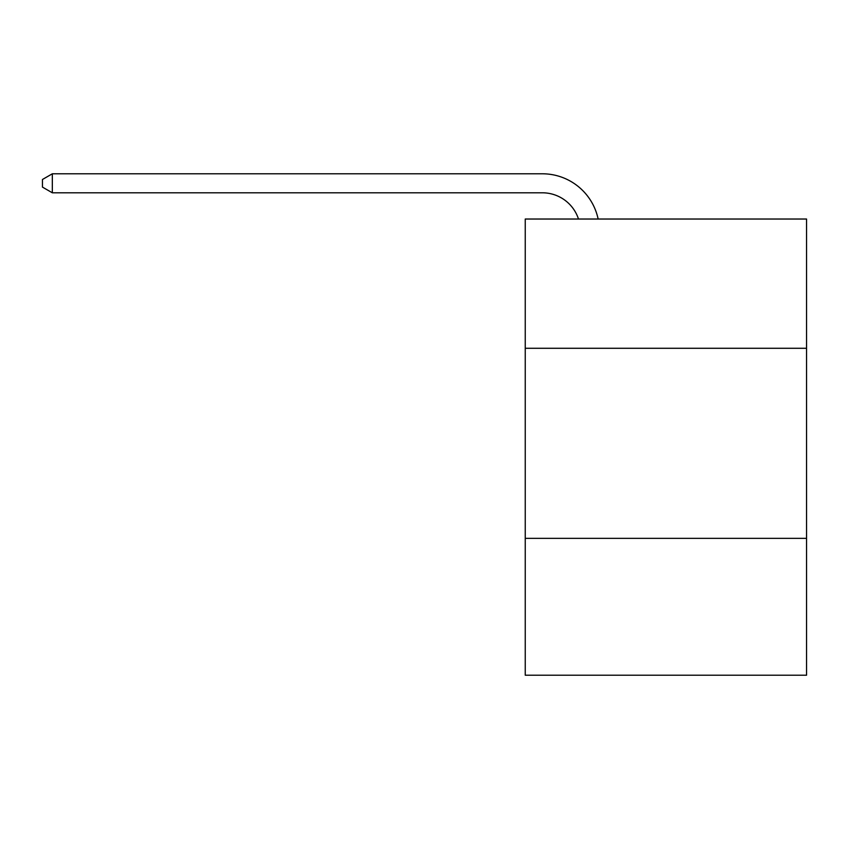 <?xml version="1.0" encoding="UTF-8"?>
<svg xmlns="http://www.w3.org/2000/svg" width="849" height="849" viewBox="0 0 849 849"><rect width="100%" height="100%" fill="white"/><g stroke="black" fill="none" stroke-linecap="round" stroke-linejoin="round"><path stroke-width="1.27" d="M806.55 348.281L806.55 219.031L525.244 219.031L525.244 348.281L806.55 348.281L806.55 675.21L525.244 675.21L525.244 348.281M806.55 538.351L525.244 538.351M578.487 219.031A38.014 38.014 -36.6 0 0 542.341 192.797L52.33 192.797L42.45 187.098L42.45 179.489L52.33 173.79L542.341 173.79A57.021 57.021 143.4 0 1 598.142 219.031M52.33 173.79L52.33 192.797"/></g></svg>
